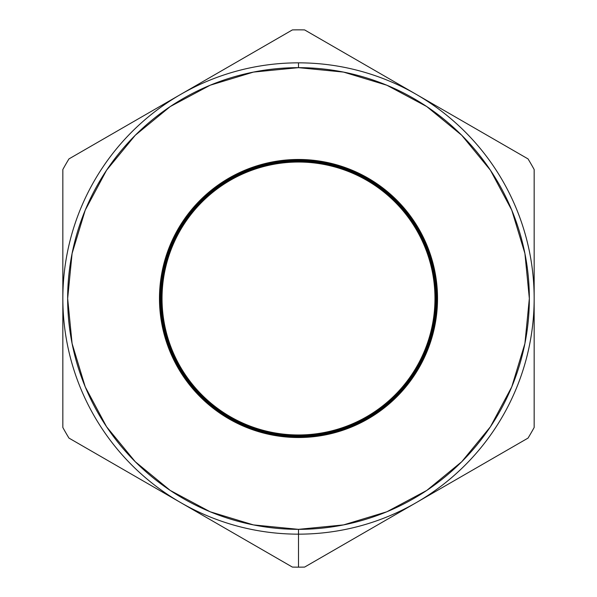<?xml version="1.0" encoding="UTF-8"?>
<svg xmlns="http://www.w3.org/2000/svg" width="597" height="597" viewBox="0 0 597 597"><rect width="100%" height="100%" fill="white"/><g stroke="black" fill="none" stroke-linecap="round" stroke-linejoin="round"><path stroke-width="0.9" d="M298.5 62.842L298.5 67.655A230.845 230.845 0 0 1 529.345 298.5A230.845 230.845 0 0 1 298.5 529.345L298.5 534.158A235.658 235.658 0 0 0 534.158 298.5A235.658 235.658 0 0 0 298.5 62.842A235.658 235.658 0 0 1 534.158 298.5A235.658 235.658 0 0 1 298.5 534.158L298.5 567.15A268.65 268.65 0 0 0 304.619 567.083L416.325 502.584L304.619 567.083A268.65 268.65 0 0 1 292.381 567.083L68.961 438.094A268.65 268.65 0 0 1 62.842 427.489L62.842 169.511A268.65 268.65 0 0 1 68.961 158.906L292.381 29.917A268.65 268.65 0 0 1 304.619 29.917L528.039 158.906A268.65 268.65 0 0 1 534.158 169.511L534.158 427.489A268.65 268.65 0 0 1 528.039 438.094L416.325 502.584L528.039 438.094A268.65 268.65 0 0 0 534.158 427.489L534.158 169.511A268.65 268.65 0 0 0 528.039 158.906L304.619 29.917A268.65 268.65 0 0 0 292.381 29.917L68.961 158.906A268.65 268.65 0 0 0 62.842 169.511L62.842 427.489A268.65 268.65 0 0 0 68.961 438.094L292.381 567.083A268.65 268.65 0 0 0 298.5 567.15L298.5 534.158A235.658 235.658 0 0 1 62.842 298.5A235.658 235.658 0 0 1 298.5 62.842A235.658 235.658 0 0 0 62.842 298.5A235.658 235.658 0 0 0 298.5 534.158L298.5 529.345L343.536 524.912L386.841 511.778L426.751 490.443L461.735 461.735L490.443 426.751L511.778 386.841L524.912 343.536L529.345 298.5L524.912 253.464L511.778 210.159L490.443 170.249L461.735 135.265L426.751 106.557L386.841 85.222L343.536 72.088L298.5 67.655L253.464 72.088L210.159 85.222L170.249 106.557L135.265 135.265L106.557 170.249L85.222 210.159L72.088 253.464L67.655 298.5L72.088 343.536L85.222 386.841L106.557 426.751L135.265 461.735L170.249 490.443L210.159 511.778L253.464 524.912L298.5 529.345A230.845 230.845 0 0 1 67.655 298.5A230.845 230.845 0 0 1 298.5 67.655L298.5 62.842M298.5 437.362A138.862 138.862 0 0 1 159.638 298.5A138.862 138.862 0 0 1 298.5 159.638L298.5 160.108A138.392 138.392 0 0 0 160.108 298.5A138.392 138.392 0 0 0 298.5 436.892L298.5 437.526A139.026 139.026 0 0 1 159.474 298.5A139.026 139.026 0 0 1 298.5 159.474L298.5 159.638A138.862 138.862 0 0 0 159.638 298.5A138.862 138.862 0 0 0 298.5 437.362A138.862 138.862 0 0 0 437.362 298.5A138.862 138.862 0 0 0 298.5 159.638L298.5 159.474A139.026 139.026 0 0 1 437.526 298.5A139.026 139.026 0 0 1 298.5 437.526L298.5 436.892A138.392 138.392 0 0 1 160.108 298.5A138.392 138.392 0 0 1 298.5 160.108L298.5 160.75A137.75 137.75 0 0 0 160.75 298.5A137.75 137.75 0 0 0 298.5 436.25L298.5 436.743A138.243 138.243 0 0 1 160.257 298.5A138.243 138.243 0 0 1 298.5 160.257A138.243 138.243 0 0 0 160.257 298.5A138.243 138.243 0 0 0 298.5 436.743L298.5 436.743A138.243 138.243 0 0 0 436.743 298.5A138.243 138.243 0 0 0 298.5 160.257L298.5 160.108A138.392 138.392 0 0 1 436.892 298.5A138.392 138.392 0 0 1 298.5 436.892A138.392 138.392 0 0 0 436.892 298.5A138.392 138.392 0 0 0 298.5 160.108L298.5 159.638A138.862 138.862 0 0 1 437.362 298.5A138.862 138.862 0 0 1 298.5 437.362M298.5 436.123A137.623 137.623 0 0 1 160.877 298.5A137.623 137.623 0 0 1 298.5 160.877L298.5 161.391A137.109 137.109 0 0 0 161.391 298.5A137.109 137.109 0 0 0 298.5 435.609L298.5 436.25A137.75 137.75 0 0 1 160.75 298.5A137.75 137.75 0 0 1 298.5 160.75L298.5 160.877A137.623 137.623 0 0 0 160.877 298.5A137.623 137.623 0 0 0 298.5 436.123A137.623 137.623 0 0 0 436.123 298.5A137.623 137.623 0 0 0 298.5 160.877L298.5 160.75A137.75 137.75 0 0 1 436.25 298.5A137.75 137.75 0 0 1 298.5 436.25L298.5 435.609A137.109 137.109 0 0 1 161.391 298.5A137.109 137.109 0 0 1 298.5 161.391L298.5 162.033A136.467 136.467 0 0 0 162.033 298.5A136.467 136.467 0 0 0 298.5 434.967L298.5 435.512A137.011 137.011 0 0 1 161.488 298.5A137.011 137.011 0 0 1 298.5 161.488A137.011 137.011 0 0 0 161.488 298.5A137.011 137.011 0 0 0 298.5 435.512L298.5 435.512A137.011 137.011 0 0 0 435.512 298.5A137.011 137.011 0 0 0 298.5 161.488L298.5 161.391A137.109 137.109 0 0 1 435.609 298.5A137.109 137.109 0 0 1 298.5 435.609A137.109 137.109 0 0 0 435.609 298.5A137.109 137.109 0 0 0 298.5 161.391L298.5 160.877A137.623 137.623 0 0 1 436.123 298.5A137.623 137.623 0 0 1 298.5 436.123M298.5 434.967A136.467 136.467 0 0 1 162.033 298.5A136.467 136.467 0 0 1 298.5 162.033A136.467 136.467 0 0 1 434.967 298.5A136.467 136.467 0 0 1 298.5 434.967A136.467 136.467 0 0 0 434.967 298.5A136.467 136.467 0 0 0 298.5 162.033L298.5 161.488A137.011 137.011 0 0 1 435.512 298.5A137.011 137.011 0 0 1 298.5 435.512L298.5 434.967M298.5 437.526L271.374 434.855L245.3 426.945L221.263 414.094L200.196 396.804L182.906 375.737L170.055 351.7L162.145 325.626L159.474 298.5L162.145 271.374L170.055 245.3L182.906 221.263L200.196 200.196L221.263 182.906L245.3 170.055L271.374 162.145L298.5 159.474L325.626 162.145L351.7 170.055L375.737 182.906L396.804 200.196L414.094 221.263L426.945 245.3L434.855 271.374L437.526 298.5L434.855 325.626L426.945 351.7L414.094 375.737L396.804 396.804L375.737 414.094L351.7 426.945L325.626 434.855L298.5 437.526M298.5 160.75L298.5 160.257A138.243 138.243 0 0 1 436.743 298.5A138.243 138.243 0 0 1 298.5 436.743L298.5 436.25A137.75 137.75 0 0 0 436.25 298.5A137.75 137.75 0 0 0 298.5 160.75"/></g></svg>
